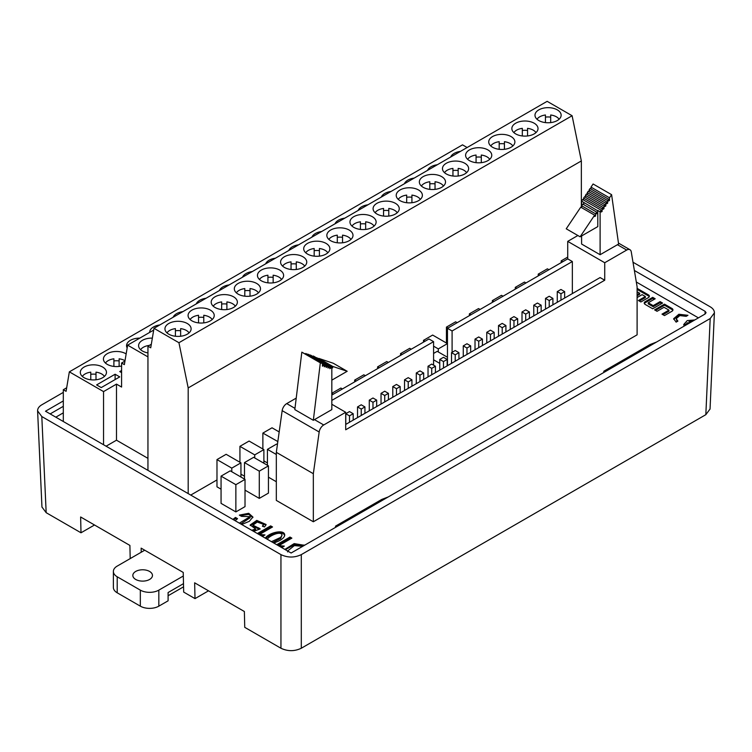 <?xml version="1.0" encoding="UTF-8"?>
<svg xmlns="http://www.w3.org/2000/svg" width="752" height="752" viewBox="0 0 752 752"><rect width="100%" height="100%" fill="white"/><g stroke="black" fill="none" stroke-linecap="round" stroke-linejoin="round"><path stroke-width="1.13" d="M251.76 530.301L255.595 528.957L250.172 524.971L256.789 520.393L266.086 524.501L264.572 526.945L262.401 526.231L263.51 524.323L257.231 522.048L252.945 525.169L260.23 528.91L253.556 531.344M265.334 538.141C269.15 532.341 285.14 528.872 284.707 535.358C284.124 538.122 280.59 540.632 274.123 542.869L273.69 542.963M284.858 549.411L294.154 543.611L304.485 545.303M657.06 311.3L654.578 309.871L664.486 304.146L671.94 308.452A3.45 1.993 180 0 1 672.946 309.862A3.45 1.993 180 0 1 671.94 311.262L664.477 315.577L661.995 314.148L668.951 310.134L664.016 307.286L657.06 311.3M637.104 288.345L648.356 294.84A3.45 1.993 180 0 1 649.371 296.241A3.45 1.993 180 0 1 648.356 297.651L640.892 301.966L638.41 300.527L645.366 296.514L642.133 294.652L637.104 297.557M637.104 294.69L639.661 293.224L637.104 291.748M652.708 297.35L645.244 301.655A3.45 1.993 0 0 0 644.229 303.065A3.45 1.993 0 0 0 645.244 304.466L652.698 308.771L662.597 303.056L660.115 301.627L653.168 305.641L648.233 302.793L655.18 298.779L652.708 297.35L652.708 298.412L654.259 299.315M235.865 511.915L245.02 506.622L245.02 479.381L235.865 484.673L235.865 511.915L221.06 503.37L221.06 476.129L230.225 470.837L245.02 479.381M259.28 498.388L268.445 493.105L268.445 465.864L259.28 471.147L259.28 498.388L245.02 490.154M268.445 477.182L276.322 481.731M698.411 317.87L636.314 282.019M190.735 495.079L216.98 479.926M106.088 446.209L116.494 440.193L147.947 458.353M604.73 262.73L604.73 280.233L345.704 429.777L345.704 412.284L323.736 424.965A6.542 3.779 120 0 0 319.177 432.005L313.33 473.704L313.33 521.766L637.104 334.837L637.104 286.766L631.257 251.835A6.542 3.779 120 0 0 629.969 249.72A6.542 3.779 120 0 0 626.698 250.049L604.73 262.73L567.722 241.373L567.722 258.867L447.459 328.304L452.093 330.974L572.347 261.536L567.722 258.867M313.33 521.766L276.322 500.409L276.322 452.337L282.169 410.648A6.542 3.779 120 0 1 286.728 403.598L296.222 398.118M216.98 459.585L226.136 454.302L240.941 462.847L231.785 468.129L216.98 459.585L216.98 486.826L221.06 489.185M240.941 474.164L244.485 476.213M263.886 460.91L267.43 462.959M690.374 322.505L688.945 321.687L692.695 321.17M686.275 324.873L687.168 322.711L688.597 323.529M694.801 319.957L687.243 320.596L683.737 324.507L684.179 326.086M676.123 322.138L673.67 318.698L678.868 314.251L687.958 315.304L686.181 316.329L679.817 315.586L676.18 318.707L677.9 321.113L676.123 322.138M276.698 544.702L289.981 537.041L291.87 538.131L278.842 545.651L284.312 546.084L282.526 547.118L280.599 546.958M257.363 533.544L270.645 525.874L272.534 526.964L259.506 534.484L264.977 534.916L263.181 535.96L261.254 535.791M232.913 519.425L235.47 517.451L237.547 518.654L235.15 520.713M239.352 523.148L250.134 516.662L241.514 516.361L239.343 515.111L248.724 513.296L252.916 517.047L249.316 521.324L241.693 524.492M63.309 392.394L41.811 404.802C38.972 406.503 37.562 408.533 37.6 410.893L41.811 416.552L280.947 554.619C287.734 557.824 294.511 557.824 301.298 554.619L301.298 648.243C294.511 651.448 287.734 651.448 280.947 648.243L244.738 627.328L244.372 611.517L194.646 582.809L195.012 598.62L208.53 590.818M144.497 550.079L141.141 548.142L141.235 552.231M130.199 558.604L129.899 545.426L80.633 516.981L81 532.792L94.508 524.999M63.309 400.938L45.496 411.222L291.109 553.021L705.113 313.998L706.072 312.691L705.113 311.328L634.378 270.485M195.012 598.62L183.685 592.078L183.234 572.441L141.141 548.142M710.038 409.032L705.827 414.681L710.189 318.547L714.4 312.888C714.438 310.529 713.028 308.499 710.189 306.797L632.996 262.232M301.298 648.243L705.827 414.681M41.811 416.552L46.173 512.685L81 532.792M301.298 554.619L710.189 318.547M46.173 512.685L41.962 507.036M55.808 417.181L63.309 412.848M63.309 406.324L50.158 413.92M388.248 496.94L381.772 499.431L335.524 526.137L341.991 523.646M335.524 526.137L335.524 527.387M656.543 342.047L650.066 344.538L603.809 371.244L610.286 368.743M603.809 371.244L603.809 372.484M153.991 328.314L547.146 101.332L572.103 115.733L178.938 342.724L153.991 328.314L150.729 347.8L147.947 346.193L147.947 470.376M147.947 346.193L151.321 344.247M116.494 440.193L116.494 384.112L121.589 387.054L121.589 363.019L124.362 364.626L127.624 345.14L147.947 356.88M467.124 147.524L462.508 144.854L69.344 371.845L66.082 391.331L63.309 389.724L66.674 387.778M63.309 389.724L63.309 421.505M69.344 371.845L103.55 391.595L116.494 384.112M103.55 391.595L103.55 444.733M84.13 377.711A13.085 7.558 0 0 0 98.39 379.356A13.085 7.558 0 0 0 106.464 372.372A13.085 7.558 0 0 0 93.38 364.823A13.085 7.558 0 0 0 80.304 372.372A13.085 7.558 0 0 0 84.13 377.711M96.604 384.921L101.238 387.59L119.737 376.902L115.112 374.233L96.604 384.921M126.157 353.919A13.085 7.558 0 0 0 111.766 351.983A13.085 7.558 0 0 0 103.428 359.024A13.085 7.558 0 0 0 107.263 364.363A13.085 7.558 0 0 0 121.589 365.98M121.589 370.501L119.737 371.563L121.589 372.635M139.787 338.118A13.085 7.558 0 0 0 126.552 345.666A13.085 7.558 0 0 0 127.154 347.932M159.8 324.958A13.085 7.558 0 0 0 149.686 332.318A13.085 7.558 0 0 0 149.686 332.403M182.933 311.61A13.085 7.558 0 0 0 173.148 317.259M206.057 298.253A13.085 7.558 0 0 0 196.272 303.902M229.181 284.905A13.085 7.558 0 0 0 219.405 290.554M252.315 271.547A13.085 7.558 0 0 0 242.529 277.197M275.439 258.199A13.085 7.558 0 0 0 265.653 263.849M298.563 244.842A13.085 7.558 0 0 0 288.787 250.491M321.696 231.494A13.085 7.558 0 0 0 311.911 237.143M344.82 218.146A13.085 7.558 0 0 0 335.035 223.786M367.944 204.788A13.085 7.558 0 0 0 358.168 210.438M391.078 191.44A13.085 7.558 0 0 0 381.292 197.08M414.202 178.083A13.085 7.558 0 0 0 404.416 183.732M437.326 164.735A13.085 7.558 0 0 0 427.55 170.375M460.459 151.378A13.085 7.558 0 0 0 450.674 157.027M115.112 374.233L115.112 379.581M82.344 376.423A11.778 6.796 180 0 1 90.766 372.155L90.766 379.779M90.766 374.289A11.778 6.796 180 0 1 96.002 374.289M96.002 379.779L96.002 372.155A11.778 6.796 180 0 1 104.425 376.423M105.468 363.075A11.778 6.796 180 0 1 113.89 358.807L113.89 366.421M113.89 360.941A11.778 6.796 180 0 1 119.126 360.941M119.126 366.421L119.126 358.807A11.778 6.796 180 0 1 125.011 360.725M121.589 363.019L124.954 361.073M127.624 345.14L153.69 330.09M152.346 338.127A13.085 7.558 0 0 0 138.584 345.666A13.085 7.558 0 0 0 142.41 351.005A13.085 7.558 0 0 0 147.947 352.914M140.624 349.718A11.778 6.796 180 0 1 149.046 345.45L149.046 345.563M572.103 115.733L581.352 160.937L581.352 207.514M581.352 160.937L188.188 387.929L188.188 493.603M178.938 342.724L188.188 387.929M168.777 334.189A13.085 7.558 0 0 0 183.037 335.824A13.085 7.558 0 0 0 191.111 328.84A13.085 7.558 0 0 0 178.027 321.292A13.085 7.558 0 0 0 164.942 328.84A13.085 7.558 0 0 0 168.777 334.189M191.901 320.831A13.085 7.558 0 0 0 206.161 322.467A13.085 7.558 0 0 0 214.235 315.492A13.085 7.558 0 0 0 201.151 307.935A13.085 7.558 0 0 0 188.075 315.492A13.085 7.558 0 0 0 191.901 320.831M215.034 307.483A13.085 7.558 0 0 0 229.285 309.119A13.085 7.558 0 0 0 237.369 302.135A13.085 7.558 0 0 0 224.284 294.587A13.085 7.558 0 0 0 211.199 302.135A13.085 7.558 0 0 0 215.034 307.483M238.158 294.126A13.085 7.558 0 0 0 252.418 295.762A13.085 7.558 0 0 0 260.493 288.787A13.085 7.558 0 0 0 247.408 281.229A13.085 7.558 0 0 0 234.323 288.787A13.085 7.558 0 0 0 238.158 294.126M261.282 280.778A13.085 7.558 0 0 0 275.542 282.414A13.085 7.558 0 0 0 283.617 275.439A13.085 7.558 0 0 0 270.532 267.881A13.085 7.558 0 0 0 257.457 275.439A13.085 7.558 0 0 0 261.282 280.778M284.416 267.421A13.085 7.558 0 0 0 298.666 269.056A13.085 7.558 0 0 0 306.75 262.081A13.085 7.558 0 0 0 293.665 254.533A13.085 7.558 0 0 0 280.581 262.081A13.085 7.558 0 0 0 284.416 267.421M307.54 254.073A13.085 7.558 0 0 0 321.8 255.708A13.085 7.558 0 0 0 329.874 248.733A13.085 7.558 0 0 0 316.789 241.176A13.085 7.558 0 0 0 303.705 248.733A13.085 7.558 0 0 0 307.54 254.073M330.664 240.715A13.085 7.558 0 0 0 344.924 242.36A13.085 7.558 0 0 0 352.998 235.376A13.085 7.558 0 0 0 339.913 227.828A13.085 7.558 0 0 0 326.838 235.376A13.085 7.558 0 0 0 330.664 240.715M353.797 227.367A13.085 7.558 0 0 0 368.048 229.003A13.085 7.558 0 0 0 376.132 222.028A13.085 7.558 0 0 0 363.047 214.47A13.085 7.558 0 0 0 349.962 222.028A13.085 7.558 0 0 0 353.797 227.367M376.921 214.01A13.085 7.558 0 0 0 391.181 215.655A13.085 7.558 0 0 0 399.256 208.671A13.085 7.558 0 0 0 386.171 201.122A13.085 7.558 0 0 0 373.086 208.671A13.085 7.558 0 0 0 376.921 214.01M400.045 200.662A13.085 7.558 0 0 0 414.305 202.297A13.085 7.558 0 0 0 422.38 195.323A13.085 7.558 0 0 0 409.295 187.765A13.085 7.558 0 0 0 396.219 195.323A13.085 7.558 0 0 0 400.045 200.662M423.179 187.314A13.085 7.558 0 0 0 437.429 188.949A13.085 7.558 0 0 0 445.513 181.965A13.085 7.558 0 0 0 432.428 174.417A13.085 7.558 0 0 0 419.343 181.965A13.085 7.558 0 0 0 423.179 187.314M446.303 173.956A13.085 7.558 0 0 0 460.562 175.592A13.085 7.558 0 0 0 468.637 168.617A13.085 7.558 0 0 0 455.552 161.06A13.085 7.558 0 0 0 442.467 168.617A13.085 7.558 0 0 0 446.303 173.956M469.427 160.608A13.085 7.558 0 0 0 483.686 162.244A13.085 7.558 0 0 0 491.761 155.26A13.085 7.558 0 0 0 478.676 147.712A13.085 7.558 0 0 0 465.601 155.26A13.085 7.558 0 0 0 469.427 160.608M492.56 147.251A13.085 7.558 0 0 0 506.81 148.887A13.085 7.558 0 0 0 514.894 141.912A13.085 7.558 0 0 0 501.81 134.354A13.085 7.558 0 0 0 488.725 141.912A13.085 7.558 0 0 0 492.56 147.251M515.684 133.903A13.085 7.558 0 0 0 529.944 135.539A13.085 7.558 0 0 0 538.018 128.564A13.085 7.558 0 0 0 524.934 121.006A13.085 7.558 0 0 0 511.849 128.564A13.085 7.558 0 0 0 515.684 133.903M538.808 120.546A13.085 7.558 0 0 0 553.068 122.181A13.085 7.558 0 0 0 561.142 115.206A13.085 7.558 0 0 0 548.058 107.658A13.085 7.558 0 0 0 534.982 115.206A13.085 7.558 0 0 0 538.808 120.546M166.982 332.892A11.778 6.796 180 0 1 175.413 328.624L175.413 336.247M175.413 330.758A11.778 6.796 180 0 1 180.64 330.758M180.64 336.247L180.64 328.624A11.778 6.796 180 0 1 189.072 332.892M190.115 319.544A11.778 6.796 180 0 1 198.537 315.276L198.537 322.89M198.537 317.41A11.778 6.796 180 0 1 203.773 317.41M203.773 322.89L203.773 315.276A11.778 6.796 180 0 1 212.196 319.544M213.239 306.186A11.778 6.796 180 0 1 221.661 301.919L221.661 309.542M221.661 304.052A11.778 6.796 180 0 1 226.897 304.052M226.897 309.542L226.897 301.919A11.778 6.796 180 0 1 235.329 306.186M236.363 292.838A11.778 6.796 180 0 1 244.795 288.571L244.795 296.185M244.795 290.704A11.778 6.796 180 0 1 250.021 290.704M250.021 296.185L250.021 288.571A11.778 6.796 180 0 1 258.453 292.838M259.496 279.481A11.778 6.796 180 0 1 267.919 275.213L267.919 282.837M267.919 277.356A11.778 6.796 180 0 1 273.155 277.356M273.155 282.837L273.155 275.213A11.778 6.796 180 0 1 281.577 279.481M282.62 266.133A11.778 6.796 180 0 1 291.043 261.865L291.043 269.479M291.043 263.999A11.778 6.796 180 0 1 296.279 263.999M296.279 269.479L296.279 261.865A11.778 6.796 180 0 1 304.71 266.133M305.744 252.785A11.778 6.796 180 0 1 314.176 248.508L314.176 256.131M314.176 250.651A11.778 6.796 180 0 1 319.403 250.651M319.403 256.131L319.403 248.508A11.778 6.796 180 0 1 327.834 252.785M328.878 239.427A11.778 6.796 180 0 1 337.3 235.16L337.3 242.774M337.3 237.294A11.778 6.796 180 0 1 342.536 237.294M342.536 242.774L342.536 235.16A11.778 6.796 180 0 1 350.958 239.427M352.002 226.079A11.778 6.796 180 0 1 360.424 221.802L360.424 229.426M360.424 223.946A11.778 6.796 180 0 1 365.66 223.946M365.66 229.426L365.66 221.802A11.778 6.796 180 0 1 374.092 226.079M375.126 212.722A11.778 6.796 180 0 1 383.558 208.454L383.558 216.078M383.558 210.588A11.778 6.796 180 0 1 388.784 210.588M388.784 216.078L388.784 208.454A11.778 6.796 180 0 1 397.216 212.722M398.259 199.374A11.778 6.796 180 0 1 406.682 195.106L406.682 202.72M406.682 197.24A11.778 6.796 180 0 1 411.917 197.24M411.917 202.72L411.917 195.106A11.778 6.796 180 0 1 420.34 199.374M421.383 186.017A11.778 6.796 180 0 1 429.806 181.749L429.806 189.372M429.806 183.883A11.778 6.796 180 0 1 435.041 183.883M435.041 189.372L435.041 181.749A11.778 6.796 180 0 1 443.473 186.017M444.507 172.669A11.778 6.796 180 0 1 452.939 168.401L452.939 176.015M452.939 170.535A11.778 6.796 180 0 1 458.165 170.535M458.165 176.015L458.165 168.401A11.778 6.796 180 0 1 466.597 172.669M467.641 159.311A11.778 6.796 180 0 1 476.063 155.044L476.063 162.667M476.063 157.177A11.778 6.796 180 0 1 481.299 157.177M481.299 162.667L481.299 155.044A11.778 6.796 180 0 1 489.721 159.311M490.765 145.963A11.778 6.796 180 0 1 499.187 141.696L499.187 149.31M499.187 143.829A11.778 6.796 180 0 1 504.423 143.829M504.423 149.31L504.423 141.696A11.778 6.796 180 0 1 512.855 145.963M513.889 132.606A11.778 6.796 180 0 1 522.32 128.338L522.32 135.962M522.32 130.481A11.778 6.796 180 0 1 527.547 130.481M527.547 135.962L527.547 128.338A11.778 6.796 180 0 1 535.979 132.606M537.022 119.258A11.778 6.796 180 0 1 545.444 114.99L545.444 122.604M545.444 117.124A11.778 6.796 180 0 1 550.68 117.124M550.68 122.604L550.68 114.99A11.778 6.796 180 0 1 559.103 119.258M314.477 419.625L331.829 409.605L331.829 366.694L330.758 366.337L330.758 368.132L329.827 368.668L329.827 366.027L328.906 365.716L328.906 367.512L327.985 368.048L327.985 365.406L327.054 365.096L327.054 366.891L326.133 367.427L326.133 364.786L325.202 364.476L325.202 366.271L324.281 366.807L324.281 364.165L323.36 363.855L323.36 365.651L322.429 366.186L322.429 363.545L320.333 362.84L313.33 420.293L314.477 419.625L323.736 424.965M345.704 412.284L331.829 404.266M604.73 280.233L600.105 277.563L345.704 424.438M617.448 244.71L600.105 254.721L600.105 211.801L601.177 210.203L601.177 212.008L602.098 211.481L602.098 208.83L603.019 207.458L603.019 209.253L603.95 208.718L603.95 206.076L604.871 204.694L604.871 206.499L605.802 205.963L605.802 203.322L606.723 201.94L606.723 203.745L607.644 203.209L607.644 200.558L608.575 199.186L608.575 200.991L609.496 200.455L609.496 197.804L611.602 194.674L618.605 244.043L617.448 244.71L626.698 250.049M581.597 235.949L581.597 244.043L600.105 254.721M577.865 235.517L567.722 241.373M572.347 293.581L572.347 261.536M331.829 400.402L433.584 341.652L428.96 338.983L331.829 395.063M313.33 473.704L276.322 452.337M447.459 365.688L447.459 328.304M433.584 341.652L433.584 365.162M452.093 352.331L452.093 330.974M416.279 373.011L419.973 375.145L423.677 373.011L419.973 370.877L416.279 373.011L416.279 383.689M423.677 373.011L423.677 379.422M419.973 375.145L419.973 381.555M486.77 332.309L490.464 334.452L494.167 332.309L490.464 330.175L486.77 332.309L486.77 342.997M494.167 332.309L494.167 338.72M490.464 334.452L490.464 340.853M557.26 291.616L560.954 293.75L564.658 291.616L560.954 289.482L557.26 291.616L557.26 302.295M564.658 291.616L564.658 298.027M560.954 293.75L560.954 300.161M463.27 345.882L466.973 348.016L470.667 345.882L466.973 343.739L463.27 345.882L463.27 356.561M470.667 345.882L470.667 352.284M466.973 348.016L466.973 354.427M392.779 386.575L396.483 388.709L400.177 386.575L396.483 384.441L392.779 386.575L392.779 397.253M400.177 386.575L400.177 392.986M396.483 388.709L396.483 395.12M475.02 339.096L478.723 341.229L482.417 339.096L478.723 336.962L475.02 339.096L475.02 349.774M482.417 339.096L482.417 345.506M478.723 341.229L478.723 347.64M428.029 366.224L431.723 368.367L435.427 366.224L431.723 364.09L428.029 366.224L428.029 376.912M435.427 366.224L435.427 372.635M431.723 368.367L431.723 374.769M404.529 379.798L408.223 381.931L411.927 379.798L408.223 377.654L404.529 379.798L404.529 390.476M411.927 379.798L411.927 386.199M408.223 381.931L408.223 388.342M369.279 400.139L372.983 402.282L376.686 400.139L372.983 398.005L369.279 400.139L369.279 410.827M376.686 400.139L376.686 406.55M372.983 402.282L372.983 408.684M533.76 305.18L537.464 307.314L541.158 305.18L537.464 303.047L533.76 305.18L533.76 315.859M541.158 305.18L541.158 311.591M537.464 307.314L537.464 313.725M345.788 413.713L349.483 415.847L353.186 413.713L349.483 411.57L345.788 413.713L345.788 424.391M353.186 413.713L353.186 420.114M349.483 415.847L349.483 422.257M451.52 352.66L455.223 354.794L458.927 352.66L455.223 350.526L451.52 352.66L451.52 363.348M458.927 352.66L458.927 359.071M455.223 354.794L455.223 361.204M498.52 325.531L502.214 327.665L505.917 325.531L502.214 323.398L498.52 325.531L498.52 336.21M505.917 325.531L505.917 331.942M502.214 327.665L502.214 334.076M522.01 311.967L525.714 314.101L529.417 311.967L525.714 309.824L522.01 311.967L522.01 322.646M529.417 311.967L529.417 318.369M525.714 314.101L525.714 320.512M597.793 210.466L597.614 213.295L596.684 213.831L596.684 212.111L595.556 213.803L595.556 216.003L594.625 216.529L594.625 215.175L580.112 236.805L597.793 226.606L597.793 210.466L600.105 211.801M581.597 207.655L581.597 201.122L582.668 199.524L601.177 210.203M581.597 201.122L597.614 210.729M583.74 202.72L583.74 204.638M596.684 212.76L597.614 213.295M595.556 213.803L581.681 205.794L582.809 204.102L596.684 212.111M581.681 205.794L581.681 207.702M594.625 215.467L595.556 216.003M580.112 236.805L566.237 228.796L580.751 207.167L594.625 215.175M589.145 191.788L589.145 189.88L607.644 200.558M606.723 202.673L607.644 203.209M589.145 189.88L590.076 188.498L608.575 199.186M608.575 199.919L609.496 200.455M590.997 189.034L590.997 187.126L609.496 197.804M590.997 187.126L593.102 183.996L611.602 194.674M601.177 210.945L602.098 211.481M583.599 200.06L583.599 198.143L602.098 208.83M583.599 198.143L584.52 196.77L603.019 207.458M603.019 208.191L603.95 208.718M585.441 197.306L585.441 195.398L603.95 206.076M585.441 195.398L586.372 194.016L604.871 204.694M604.871 205.428L605.802 205.963M587.293 194.552L587.293 192.634L605.802 203.322M587.293 192.634L588.224 191.262L606.723 201.94M439.77 359.447L443.473 361.58L447.177 359.447L443.473 357.313L439.77 359.447L439.77 370.125M447.177 359.447L447.177 365.857M443.473 361.58L443.473 367.991M322.429 363.545L301.825 352.152L294.822 409.605L313.33 420.293M330.758 366.337L313.33 356.006L331.829 366.694M329.827 367.596L330.758 368.132M328.906 365.716L310.407 355.029L329.827 366.027M327.985 366.985L328.906 367.512M327.054 365.096L308.555 354.408L327.985 365.406M326.133 366.365L327.054 366.891M325.202 364.476L307.634 354.098L326.133 364.786M324.281 365.745L325.202 366.271M323.36 363.855L305.782 353.478L324.281 364.165M322.429 365.124L323.36 365.651M301.825 352.152L320.333 362.84M331.829 380.155L347.189 371.281L332.675 366.412L332.675 367.766L331.829 368.264M332.675 366.412L318.801 358.403L333.315 363.272L347.189 371.281M331.829 367.277L332.675 367.766M331.754 366.647L331.754 366.102L330.617 365.989M330.617 365.726L316.742 357.717L331.754 366.102M510.26 318.745L513.964 320.878L517.667 318.745L513.964 316.611L510.26 318.745L510.26 329.432M517.667 318.745L517.667 325.155M513.964 320.878L513.964 327.289M545.51 298.394L549.214 300.537L552.908 298.394L549.214 296.26L545.51 298.394L545.51 309.081M552.908 298.394L552.908 304.804M549.214 300.537L549.214 306.948M357.529 406.926L361.233 409.06L364.936 406.926L361.233 404.792L357.529 406.926L357.529 417.604M364.936 406.926L364.936 413.337M361.233 409.06L361.233 415.471M381.029 393.362L384.733 395.496L388.427 393.362L384.733 391.219L381.029 393.362L381.029 404.04M388.427 393.362L388.427 399.773M384.733 395.496L384.733 401.906M240.941 462.847L240.941 477.031M231.785 468.129L231.785 471.739M263.886 449.593L254.731 454.885L239.926 446.34L249.081 441.048L263.886 449.593L263.886 463.232M254.731 454.885L254.731 457.94M239.926 446.34L239.926 462.264M277.836 441.546L262.871 433.086L272.027 427.803L279.189 431.93M277.676 441.64L277.676 442.702M262.871 433.086L262.871 449.01M331.717 393.343L340.872 388.06L342.414 388.953M333.258 394.236L331.829 393.409M356.204 380.991L354.662 380.098L363.818 374.806L365.359 375.699M354.662 380.098L354.662 381.875M379.149 367.737L377.607 366.854L386.763 361.562L388.305 362.455M377.607 366.854L377.607 368.63M402.094 354.493L400.553 353.6L409.708 348.317L411.25 349.201M400.553 353.6L400.553 355.386M425.04 341.248L423.498 340.355L432.654 335.063L447.459 343.608L447.459 357.247L437.213 351.334L433.584 353.431M447.459 343.608L438.303 348.9L438.303 351.955M423.498 340.355L423.498 342.132M438.303 348.9L433.584 346.174M447.985 327.994L446.444 327.101L455.609 321.818L457.15 322.711M446.444 327.101L446.444 343.025M470.94 314.75L469.389 313.857L478.554 308.574L480.096 309.457M469.389 313.857L469.389 315.643M493.885 301.496L492.344 300.612L501.499 295.32L503.041 296.213M492.344 300.612L492.344 302.389M516.831 288.251L515.289 287.358L524.445 282.075L525.986 282.968M515.289 287.358L515.289 289.144M539.776 275.006L538.235 274.113L547.39 268.821L548.932 269.714M538.235 274.113L538.235 275.89M562.722 261.752L561.18 260.869L561.18 262.645M561.18 260.869L567.722 257.09M439.77 363.385L433.584 359.813M276.322 454.49L267.43 449.358L276.586 444.065L277.413 444.545M267.43 449.358L267.43 465.281M259.28 471.147L244.485 462.602L253.64 457.319L268.445 465.864M244.485 462.602L244.485 479.071M235.865 484.673L221.06 476.129M644.361 303.601A3.45 1.993 180 0 1 645.244 302.727L652.708 298.412M648.233 302.793L648.233 303.864L653.168 306.713L660.115 302.699L661.675 303.592M660.115 302.699L660.115 301.627M653.168 306.713L653.168 305.641M649.239 296.777A3.45 1.993 0 0 0 648.356 295.903L637.104 289.407M645.366 296.514L645.366 297.585L639.341 301.063M639.661 293.224L639.661 294.286L637.104 295.762M688.945 321.687L689.452 323.04M683.784 325.071L693.306 320.813M677.073 321.593L676.18 318.726M686.961 315.878L678.661 315.37L673.717 319.252M672.824 310.397A3.45 1.993 0 0 0 671.94 309.523L664.486 305.218L655.509 310.397M664.486 305.218L664.486 304.146M668.951 310.134L668.951 311.196L662.916 314.684M303.545 545.839L294.577 544.58L285.365 549.712M302.689 546.337L294.342 545.604L287.631 551.019M289.981 537.041L289.981 538.103L277.62 545.238M290.939 538.658L289.981 538.103M282.808 546.958L280.242 546.751M271.453 541.675L280.684 537.389L282.038 535.123L280.684 538.46L272.854 542.483M282.038 535.123C281.22 530.263 268.426 536.195 267.383 539.325M284.641 535.875C283.824 530.263 270.617 533.271 265.926 538.488M270.645 525.874L270.645 526.945L258.284 534.07M271.604 527.5L270.645 526.945M263.463 535.791L260.906 535.584M255.595 528.957L255.595 530.028L252.879 530.95M266.001 525.028L256.93 521.446L250.266 525.526M258.81 527.866L258.81 528.938L252.945 526.24L252.945 525.169M263.51 524.323L263.115 526.466M250.134 516.662L250.134 517.733L240.79 523.975M235.47 517.451L235.47 518.523L233.571 519.801M236.664 519.209L235.47 518.523M252.86 517.583L248.658 514.349L240.32 515.665M117.209 576.784L140.333 590.132L140.333 606.159L117.209 592.802L117.209 576.784A13.085 7.558 180 0 1 113.373 571.445A13.085 7.558 180 0 1 117.209 566.096L144.732 550.21M113.373 571.445L113.373 587.462A13.085 7.558 0 0 0 117.209 592.802M168.091 595.744L183.563 586.814M183.488 583.646L168.091 592.538L168.091 600.82L158.832 606.159L158.832 590.132A13.085 7.558 180 0 1 140.333 590.132M140.333 606.159A13.085 7.558 0 0 0 158.832 606.159M158.832 590.132L183.309 576.004M135.708 579.454A9.814 5.668 180 0 1 132.831 575.449A9.814 5.668 180 0 1 142.645 569.781A9.814 5.668 180 0 1 152.459 575.449A9.814 5.668 180 0 1 146.405 580.685A9.814 5.668 180 0 1 135.708 579.454M705.038 314.045L705.113 311.328M280.947 648.243L280.947 554.619M294.972 408.364L286.728 403.598M319.177 432.005L282.169 410.648M645.244 302.727L645.244 301.655M648.356 295.903L648.356 294.84M671.94 309.523L671.94 308.452M303.987 545.012L303.987 545.585M37.609 411.024L41.962 507.158M710.038 409.154L714.391 313.02M629.969 249.72L618.464 243.084M287.621 550.84L287.621 551.912"/></g></svg>
